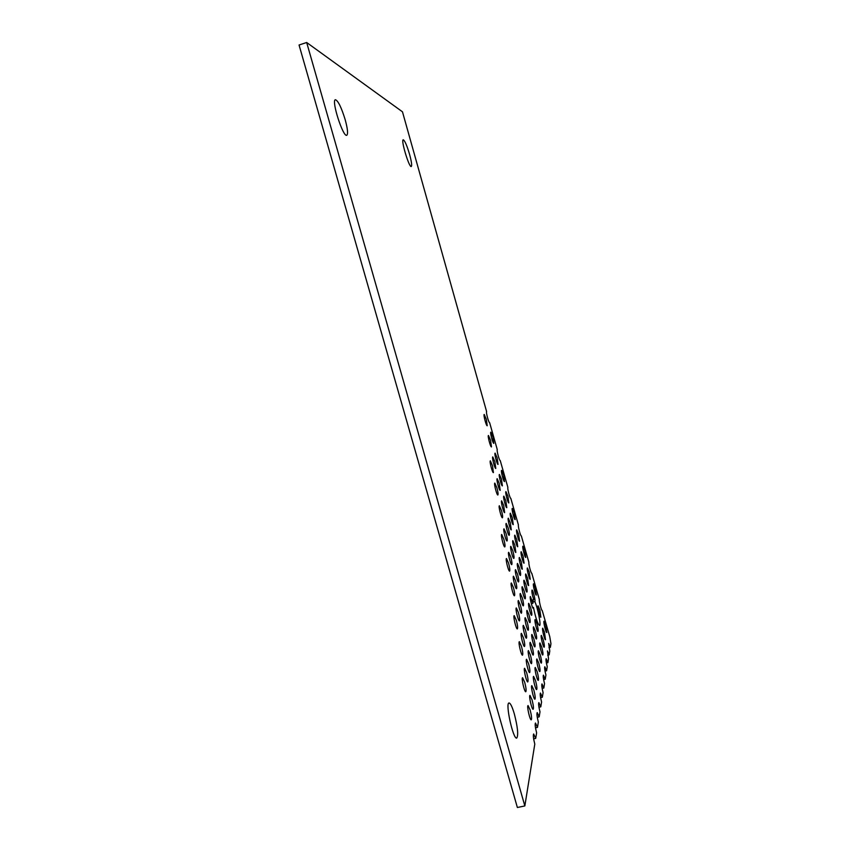 <?xml version="1.0" encoding="UTF-8"?>
<svg xmlns="http://www.w3.org/2000/svg" width="850" height="850" viewBox="0 0 850 850"><rect width="100%" height="100%" fill="white"/><g stroke="black" fill="none" stroke-linecap="round" stroke-linejoin="round"><path stroke-width="1.27" d="M550.364 647.339L548.696 643.461L549.769 651.058L549.153 654.84L547.453 650.919L548.537 658.707L547.899 662.649L546.168 658.676C545.732 659.504 546.093 662.171 547.251 666.666L546.593 670.767L544.829 666.74C544.372 667.601 544.733 670.342 545.923 674.953L545.232 679.224L543.426 675.144C542.948 676.037 543.32 678.852 544.531 683.581L543.819 688.032L541.971 683.91C541.471 684.834 541.843 687.724 543.086 692.591L542.332 697.234L540.451 693.048C539.92 694.014 540.292 696.989 541.577 701.983L540.791 706.839L538.868 702.599C538.305 703.598 538.677 706.669 539.994 711.801L539.176 716.879L537.211 712.587C536.616 713.628 536.998 716.784 538.337 722.075L537.487 727.388L535.468 723.031C534.852 724.115 535.224 727.377 536.616 732.817L535.712 738.384L533.651 733.975C532.992 735.112 533.375 738.48 534.799 744.09L524.843 805.938L517.374 807.5L299.051 45.008L306.68 42.5L402.475 111.817L486.604 411.591C485.786 412.176 488.793 423.162 489.621 422.631L497.261 449.576C496.517 450.362 499.428 461.114 500.246 460.583L507.875 487.369C507.195 488.336 510.021 498.865 510.818 498.355L518.426 524.96C517.82 526.118 520.561 536.435 521.337 535.925L528.913 562.36C528.381 563.688 531.048 573.814 531.803 573.314L539.357 599.558C538.889 601.067 541.482 611.001 542.226 610.513L549.748 636.576L550.949 643.694L550.364 647.339L548.962 647.668M345.196 119.723C347.671 128.86 348.192 134.045 346.779 135.267C343.113 137.572 331.086 100.109 335.41 99.726C338.119 100.714 341.381 107.387 345.196 119.723M486.338 419.326L487.22 425.744C486.306 426.286 483.151 414.428 484.213 414.449L486.338 419.326M492.904 436.921L493.808 443.36C492.904 443.891 489.812 432.14 490.854 432.172L492.904 436.921M490.567 440.332L491.47 446.909C490.535 447.461 487.379 435.476 488.463 435.498L490.567 440.332M524.705 682.284C526.054 687.554 526.416 690.71 525.799 691.751C524.482 692.41 521.124 677.684 522.591 677.737L524.705 682.284M530.156 710.048C531.537 715.477 531.909 718.728 531.271 719.833C529.933 720.492 526.575 705.511 528.073 705.574L530.156 710.048M497.144 457.831L498.058 464.429C497.144 464.971 494.052 453.114 495.114 453.135L497.144 457.831M494.87 461.688L495.784 468.435C494.838 468.987 491.683 456.886 492.777 456.918L494.87 461.688M492.501 465.694L493.414 472.6C492.426 473.174 489.217 460.817 490.365 460.838L492.501 465.694M516.322 620.266C517.576 625.122 517.916 628.001 517.352 628.904C516.152 629.531 512.837 615.602 514.207 615.644L516.322 620.266M521.454 646.266C522.739 651.249 523.09 654.213 522.516 655.169C521.284 655.807 517.979 641.665 519.361 641.707L521.454 646.266M526.692 672.775C528.009 677.896 528.371 680.956 527.776 681.955C526.533 682.593 523.228 668.238 524.631 668.291L526.692 672.775M532.036 699.805C533.386 705.075 533.758 708.231 533.141 709.282C531.877 709.92 528.572 695.332 529.996 695.385L532.036 699.805M503.582 474.959L504.507 481.578C503.614 482.109 500.576 470.358 501.606 470.39L503.582 474.959M501.457 479.103L502.382 485.871C501.457 486.413 498.366 474.428 499.439 474.459L501.457 479.103M499.248 483.406L500.183 490.344C499.216 490.896 496.06 478.667 497.176 478.699L499.248 483.406M496.942 487.889C498.015 491.959 498.323 494.328 497.877 494.987C496.868 495.571 493.659 483.076 494.828 483.108L496.942 487.889M503.827 539.219C504.974 543.596 505.293 546.157 504.804 546.911C503.71 547.506 500.448 534.448 501.702 534.469L503.827 539.219M508.598 563.189C509.766 567.673 510.096 570.318 509.596 571.104C508.481 571.71 505.219 558.471 506.494 558.514L508.598 563.189M513.464 587.616C514.654 592.216 514.994 594.926 514.473 595.765C513.336 596.371 510.085 582.951 511.371 582.994L513.464 587.616M518.404 612.489C519.626 617.217 519.977 620.011 519.446 620.883C518.288 621.499 515.036 607.899 516.343 607.941L518.404 612.489M523.451 637.84C524.705 642.696 525.056 645.575 524.503 646.489C523.334 647.105 520.083 633.303 521.411 633.356L523.451 637.84M528.594 663.68C529.869 668.663 530.23 671.638 529.667 672.594C528.477 673.211 525.226 659.207 526.575 659.26L528.594 663.68M533.832 690.019C535.139 695.141 535.511 698.201 534.937 699.21C533.726 699.837 530.474 685.599 531.834 685.663L533.832 690.019M507.907 496.134L508.842 502.924C507.939 503.455 504.889 491.576 505.941 491.619L507.907 496.134M505.846 500.735L506.791 507.684C505.846 508.226 502.743 496.113 503.837 496.145L505.846 500.735M503.699 505.516L504.645 512.635C503.668 513.198 500.512 500.82 501.649 500.852L503.699 505.516M501.468 510.489C502.562 514.654 502.881 517.087 502.424 517.788C501.394 518.362 498.185 505.729 499.375 505.761L501.468 510.489M506.079 533.492C507.195 537.763 507.514 540.26 507.046 540.993C505.994 541.577 502.796 528.796 503.997 528.827L506.079 533.492M510.765 556.92C511.913 561.287 512.242 563.858 511.753 564.623C510.691 565.207 507.493 552.266 508.704 552.309L510.765 556.92M515.546 580.763C516.704 585.246 517.044 587.892 516.556 588.699C515.461 589.284 512.263 576.173 513.506 576.215L515.546 580.763M520.413 605.051C521.602 609.652 521.942 612.372 521.433 613.211C520.327 613.806 517.129 600.514 518.394 600.557L520.413 605.051M525.364 629.786C526.586 634.504 526.926 637.309 526.416 638.191C525.289 638.786 522.091 625.313 523.366 625.366L525.364 629.786M530.411 654.989C531.654 659.834 532.015 662.724 531.484 663.648C530.336 664.243 527.138 650.569 528.434 650.622L530.411 654.989M535.553 680.669C536.828 685.642 537.189 688.617 536.648 689.584C535.489 690.189 532.291 676.303 533.598 676.366L535.553 680.669M514.207 512.805L515.164 519.605C514.271 520.126 511.275 508.353 512.306 508.406L514.207 512.805M512.295 517.671L513.251 524.641C512.327 525.173 509.288 513.166 510.351 513.209L512.295 517.671M510.308 522.739L511.264 529.869C510.308 530.421 507.206 518.171 508.321 518.202L510.308 522.739M508.236 528.009C509.32 532.174 509.649 534.608 509.203 535.319C508.194 535.883 505.049 523.366 506.207 523.409L508.236 528.009M512.847 550.896C513.963 555.167 514.293 557.674 513.836 558.407C512.805 558.981 509.66 546.316 510.829 546.359L512.847 550.896M517.544 574.196C518.681 578.574 519.01 581.145 518.543 581.921C517.501 582.494 514.356 569.67 515.546 569.713L517.544 574.196M522.325 597.911C523.483 602.406 523.823 605.051 523.345 605.859C522.293 606.443 519.148 593.449 520.349 593.491L522.325 597.911M527.191 622.072C528.381 626.662 528.732 629.393 528.233 630.243C527.159 630.827 524.014 617.653 525.236 617.706L527.191 622.072M532.142 646.659C533.364 651.376 533.715 654.181 533.216 655.074C532.121 655.658 528.976 642.303 530.219 642.356L532.142 646.659M537.189 671.713C538.443 676.558 538.804 679.447 538.284 680.383C537.179 680.967 534.034 667.409 535.288 667.473L537.189 671.713M518.606 534.236L519.573 541.216C518.67 541.737 515.674 529.847 516.726 529.89L518.606 534.236M516.758 539.569L517.735 546.72C516.789 547.262 513.751 535.117 514.834 535.16L516.758 539.569M514.845 545.116L515.822 552.447C514.845 552.999 511.753 540.6 512.879 540.642L514.845 545.116M519.456 567.896C520.572 572.167 520.901 574.674 520.455 575.429C519.467 575.981 516.364 563.433 517.512 563.476L519.456 567.896M524.163 591.079C525.3 595.446 525.64 598.028 525.183 598.814C524.163 599.378 521.071 586.659 522.229 586.713L524.163 591.079M528.944 614.667C530.102 619.151 530.453 621.807 529.986 622.625C528.955 623.188 525.863 610.311 527.032 610.364L528.944 614.667M533.811 638.679C535.001 643.28 535.351 646.011 534.873 646.871C533.832 647.434 530.729 634.376 531.919 634.44L533.811 638.679M538.773 663.138C539.984 667.845 540.345 670.661 539.856 671.564C538.794 672.127 535.691 658.878 536.903 658.952L538.773 663.138M524.779 550.439L525.757 557.441C524.875 557.951 521.932 546.157 522.952 546.21L524.779 550.439M523.069 556.038L524.057 563.199C523.143 563.731 520.147 551.692 521.209 551.746L523.069 556.038M521.305 561.85L522.293 569.192C521.337 569.734 518.298 557.441 519.392 557.494L521.305 561.85M525.927 584.513C527.032 588.784 527.372 591.292 526.936 592.057C525.959 592.599 522.92 580.157 524.036 580.21L525.927 584.513M530.623 607.569C531.76 611.936 532.1 614.529 531.654 615.315C530.666 615.867 527.627 603.266 528.753 603.319L530.623 607.569M535.404 631.029C536.573 635.513 536.924 638.169 536.467 638.998C535.457 639.551 532.419 626.779 533.566 626.843L535.404 631.029M540.281 654.914C541.461 659.504 541.822 662.235 541.354 663.106C540.334 663.659 537.285 650.707 538.454 650.781L540.281 654.914M529.242 572.135L530.241 579.317C529.348 579.827 526.405 567.896 527.436 567.959L529.242 572.135M527.616 578.202L528.626 585.554C527.691 586.086 524.694 573.909 525.767 573.963L527.616 578.202M531.324 603.691L532.876 603.319L533.194 599.356L533.736 599.664L532.865 599.866M533.736 599.664C532.185 594.745 531.611 591.547 532.004 590.059C532.918 589.56 535.861 601.588 534.809 601.566C537.763 607.846 541.301 625.653 539.538 625.515C537.668 623.964 535.649 617.929 533.471 607.399L532.674 607.591M533.471 607.399L533.269 608.303C532.323 608.834 529.327 596.498 530.411 596.562L532.876 603.319M534.809 601.566L532.78 602.044M536.945 623.688C538.071 628.054 538.422 630.647 537.986 631.444C537.03 631.986 534.034 619.491 535.139 619.554L536.945 623.688M541.726 647.02C542.884 651.493 543.246 654.16 542.799 654.999C541.822 655.541 538.815 642.866 539.941 642.94L541.726 647.02M535.288 587.892L536.297 595.085C535.426 595.584 532.525 583.748 533.534 583.812L535.288 587.892M543.118 639.434C544.255 643.811 544.606 646.404 544.181 647.211C543.246 647.732 540.292 635.343 541.365 635.407L543.118 639.434M539.835 609.832L540.866 617.217C539.973 617.727 537.072 605.742 538.103 605.816L539.835 609.832M544.457 632.156L545.509 639.731C544.606 640.241 541.705 628.107 542.736 628.171L544.457 632.156M545.742 625.143L546.784 632.528C545.923 633.027 543.054 621.148 544.064 621.212L545.742 625.143M514.335 713.915C517.724 727.218 518.521 735.271 516.747 738.066C513.156 739.787 505.059 702.791 509.033 702.982C510.457 703.12 512.231 706.764 514.335 713.915M409.594 154.424C411.527 161.585 412.091 165.623 411.283 166.515C409.19 167.971 400.69 139.825 403.229 139.782C404.791 140.548 406.916 145.424 409.594 154.424M524.843 805.938L306.68 42.5M535.712 738.384L533.641 738.841M537.487 727.388L535.5 727.823M539.176 716.879L537.264 717.304M540.791 706.839L538.953 707.242M542.332 697.234L540.579 697.627M543.819 688.032L542.119 688.415M545.232 679.224L543.607 679.586M546.593 670.767L545.031 671.117M547.899 662.649L546.391 662.989M549.153 654.84L547.697 655.18"/></g></svg>
